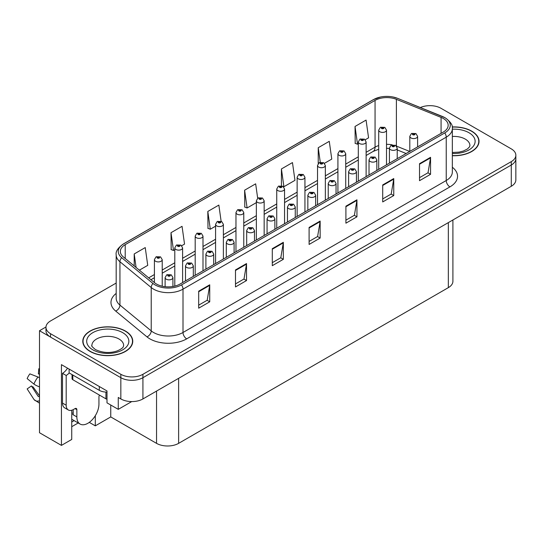 <?xml version="1.0" encoding="UTF-8"?>
<svg xmlns="http://www.w3.org/2000/svg" width="543" height="543" viewBox="0 0 543 543"><rect width="100%" height="100%" fill="white"/><g stroke="black" fill="none" stroke-linecap="round" stroke-linejoin="round"><path stroke-width="0.81" d="M71.737 410.243L71.737 439.443L61.434 445.396L61.434 364.645L106.998 390.953L106.998 402.852L118.265 409.354L118.265 397.456L120.838 398.942A15.618 9.014 0 0 0 142.924 398.942L511.275 186.276A15.618 9.014 0 0 0 515.85 179.903L515.85 158.651A15.618 9.014 0 0 1 511.275 165.024A15.618 9.014 0 0 0 515.85 158.651L515.85 155.25A15.618 9.014 0 0 0 511.275 148.877L440.977 108.288A15.618 9.014 0 0 0 420.37 107.541M131.725 401.582L118.265 409.354M430.524 105.654L429.343 105.654M116.175 283.059L50.54 320.954A15.618 9.014 0 0 0 45.965 327.334A15.618 9.014 0 0 0 50.54 333.707L120.838 374.29A15.618 9.014 0 0 0 142.924 374.29L142.924 377.69L511.275 165.024L142.924 377.69A15.618 9.014 0 0 1 120.838 377.69A15.618 9.014 0 0 0 142.924 377.69L142.924 398.942M61.434 445.396L39.496 432.73L39.496 330.728L120.838 377.69L50.54 337.108A15.618 9.014 0 0 1 45.965 330.728L45.965 327.334M45.979 326.988L39.496 330.728M452.91 219.969L452.91 281.26A15.618 9.014 180 0 1 448.342 287.641L178.627 443.353A15.618 9.014 180 0 1 156.54 443.353L110.752 416.922L110.752 405.017M110.752 416.922L95.296 425.848L95.296 415.721M89.283 422.373L95.296 425.848M71.737 426.696L78.206 422.963M71.737 421.992A16.657 9.618 120 0 0 74.052 420.56M452.339 155.726A24.985 14.423 0 0 0 479.028 141.329A24.985 14.423 0 0 0 471.711 131.134A24.985 14.423 0 0 0 452.197 126.947M125.44 331.047A24.985 14.423 0 0 0 98.215 327.924A24.985 14.423 0 0 0 82.787 341.248A24.985 14.423 0 0 0 90.104 351.45A24.985 14.423 0 0 0 117.336 354.579A24.985 14.423 0 0 0 132.757 341.248A24.985 14.423 0 0 0 125.44 331.047M83.052 342.572A24.985 14.423 0 0 0 82.964 342.952M443.298 118.469A16.657 9.618 180 0 1 448.172 125.263A16.657 9.618 180 0 1 443.298 132.064L180.059 284.043A16.657 9.618 180 0 1 154.64 282.76L123.349 256.961A16.657 9.618 180 0 1 120.342 251.45A16.657 9.618 180 0 1 125.216 244.649L375.057 100.401A16.657 9.618 180 0 1 396.39 99.328L441.072 117.39A16.657 9.618 180 0 1 443.298 118.469M444.771 117.614A18.74 10.819 0 0 0 442.267 116.406L397.585 98.344A18.74 10.819 0 0 0 393.084 97.007A18.74 10.819 0 0 0 380.589 97.007A18.74 10.819 0 0 0 373.584 99.552L123.743 243.8A18.74 10.819 0 0 0 121.646 257.654L152.936 283.453A18.74 10.819 0 0 0 181.532 284.892L444.771 132.92A18.74 10.819 0 0 0 444.771 117.614M198.684 291.184L198.684 308.186L209.727 301.813L209.727 284.81L198.684 291.184M198.684 305.166L207.188 300.259L209.679 285.374A4.161 2.403 -120 0 0 209.727 284.81M207.114 300.299L209.727 301.813M235.492 269.932L235.492 286.935L246.529 280.561L246.529 263.559L235.492 269.932M235.492 283.921L243.997 279.007L246.488 264.122A4.161 2.403 -120 0 0 246.529 263.559M243.922 279.054L246.529 280.561M272.294 248.687L272.294 265.683L283.337 259.31L283.337 242.314L272.294 248.687M272.294 262.669L280.799 257.762L283.29 242.877A4.161 2.403 -120 0 0 283.337 242.314M280.724 257.803L283.337 259.31M419.522 163.687L419.522 180.69L430.558 174.31L430.558 157.314L419.522 163.687M419.522 177.67L428.027 172.762L430.518 157.877A4.161 2.403 -120 0 0 430.558 157.314M427.952 172.803L430.558 174.31M382.713 184.939L382.713 201.935L393.756 195.561L393.756 178.559L382.713 184.939M382.713 198.921L391.218 194.007L393.709 179.129A4.161 2.403 -120 0 0 393.756 178.559M391.143 194.055L393.756 195.561M345.905 206.184L345.905 223.187L356.948 216.813L356.948 199.81L345.905 206.184M345.905 220.173L354.409 215.259L356.907 200.374A4.161 2.403 -120 0 0 356.948 199.81M354.335 215.306L356.948 216.813M309.103 227.436L309.103 244.438L320.146 238.058L320.146 221.062L309.103 227.436M309.103 241.418L317.607 236.51L320.099 221.625A4.161 2.403 -120 0 0 320.146 221.062M317.533 236.551L320.146 238.058M142.924 374.29L511.275 161.624A15.618 9.014 0 0 0 515.85 155.25M181.722 245.721L184.539 244.092L182.048 226.329L171.004 232.703L171.181 249.604M139.368 270.17L147.737 265.344L145.239 247.581L134.202 253.954L134.202 265.907M281.423 168.954L283.914 186.717L294.958 180.344L292.467 162.581L281.423 168.954L281.423 185.72M324.456 163.314L331.766 159.092L329.268 141.329L318.232 147.71L318.232 163.511M365.235 139.768L368.568 137.847L366.077 120.084L355.034 126.458L355.21 143.352M221.123 221.272L218.856 205.084L207.813 211.458L207.989 228.352M257.681 198.236L255.658 183.833L244.615 190.206L244.798 207.1M244.615 190.206L247.113 207.969L256.357 202.627M247.113 207.969L244.615 207.039M283.914 186.717L283.229 186.459M318.232 147.71L320.268 162.255M355.034 126.458L357.525 144.221L358.305 143.766M357.525 144.221L355.034 143.291M207.813 211.458L210.304 229.221L215.578 226.173M210.304 229.221L207.813 228.284M171.004 232.703L173.495 250.466L174.792 249.719M173.495 250.466L171.004 249.536M134.202 253.954L136.096 267.475M132.587 342.952A24.985 14.423 0 0 0 132.499 342.572M478.851 143.033A24.985 14.423 0 0 0 478.77 142.653M162.214 286.202L162.214 259.649A3.903 2.253 180 0 1 159.805 261.733A3.903 2.253 180 0 1 155.549 261.244A3.903 2.253 180 0 1 154.402 259.649L155.963 256.941A2.6 1.568 57.8 0 1 157.348 257.015A1.303 0.753 0 0 0 157.389 258.054A1.303 0.753 0 0 0 159.228 258.054A1.303 0.753 0 0 0 159.228 256.988A1.303 0.753 0 0 0 157.429 256.968L158.827 257.525L157.938 257.735L157.348 257.015M157.959 257.742L157.959 257.301M157.429 256.968A2.6 1.439 -117.9 0 0 156.214 256.791A2.6 1.439 -117.9 0 0 156.099 256.866M157.925 257.728L157.925 257.321M172.925 286.48L172.925 277.602A3.903 2.253 180 0 1 170.516 279.686A3.903 2.253 180 0 1 166.26 279.197A3.903 2.253 180 0 1 165.113 277.602L166.674 274.894A2.6 1.568 57.8 0 1 168.058 274.968A1.303 0.753 0 0 0 168.099 276.007A1.303 0.753 0 0 0 169.939 276.007A1.303 0.753 0 0 0 169.939 274.948A1.303 0.753 0 0 0 168.14 274.928L169.538 275.477L168.649 275.688L168.058 274.968M168.669 275.701L168.669 275.253M168.14 274.928A2.6 1.439 -117.9 0 0 166.925 274.751A2.6 1.439 -117.9 0 0 166.81 274.826M168.649 275.688L168.635 275.274M182.604 282.577L182.604 247.873A3.903 2.253 180 0 1 180.195 249.956A3.903 2.253 180 0 1 175.939 249.468A3.903 2.253 180 0 1 174.792 247.873L176.353 245.164A2.6 1.568 57.8 0 1 177.737 245.239A1.303 0.753 0 0 0 177.778 246.284A1.303 0.753 0 0 0 179.618 246.284A1.303 0.753 0 0 0 179.618 245.219A1.303 0.753 0 0 0 177.819 245.198L179.217 245.748L178.328 245.965L178.348 245.531M177.819 245.198A2.6 1.439 -117.9 0 0 176.604 245.022A2.6 1.439 -117.9 0 0 176.489 245.097M178.314 245.952L177.737 245.239M178.328 245.965L178.314 245.545M202.994 270.808L202.994 236.103A3.903 2.253 180 0 1 200.584 238.187A3.903 2.253 180 0 1 196.328 237.698A3.903 2.253 180 0 1 195.188 236.103L196.742 233.395A2.6 1.568 57.8 0 1 198.127 233.47A1.303 0.753 0 0 0 198.168 234.508A1.303 0.753 0 0 0 200.007 234.508A1.303 0.753 0 0 0 200.007 233.449A1.303 0.753 0 0 0 198.209 233.422L199.607 233.979L198.718 234.189L198.127 233.47M198.738 234.196L198.738 233.755M198.209 233.422A2.6 1.439 -117.9 0 0 196.994 233.246A2.6 1.439 -117.9 0 0 196.878 233.32M198.704 234.182L198.704 233.775M223.383 259.031L223.383 224.327A3.903 2.253 180 0 1 220.974 226.411A3.903 2.253 180 0 1 216.718 225.922A3.903 2.253 180 0 1 215.578 224.327L217.132 221.619A2.6 1.568 57.8 0 1 218.517 221.7A1.303 0.753 0 0 0 218.557 222.739A1.303 0.753 0 0 0 220.397 222.739A1.303 0.753 0 0 0 220.397 221.673A1.303 0.753 0 0 0 218.598 221.653L219.996 222.202L219.114 222.42L218.517 221.7M219.128 222.426L219.128 221.985M218.598 221.653A2.6 1.439 -117.9 0 0 217.383 221.476A2.6 1.439 -117.9 0 0 217.268 221.551M219.094 222.406L219.094 222.006M193.315 276.394L193.315 265.832A3.903 2.253 180 0 1 190.905 267.916A3.903 2.253 180 0 1 186.649 267.428A3.903 2.253 180 0 1 185.502 265.832L187.064 263.124A2.6 1.568 57.8 0 1 188.448 263.199A1.303 0.753 0 0 0 188.489 264.237A1.303 0.753 0 0 0 190.328 264.237A1.303 0.753 0 0 0 190.328 263.172A1.303 0.753 0 0 0 188.53 263.151L189.928 263.708L189.039 263.918L188.448 263.199M189.059 263.925L189.059 263.484M188.53 263.151A2.6 1.439 -117.9 0 0 187.315 262.975A2.6 1.439 -117.9 0 0 187.199 263.05M189.025 263.912L189.025 263.504M213.704 264.617L213.704 254.056A3.903 2.253 180 0 1 211.295 256.14A3.903 2.253 180 0 1 207.039 255.651A3.903 2.253 180 0 1 205.899 254.056L207.453 251.348A2.6 1.568 57.8 0 1 208.838 251.429A1.303 0.753 0 0 0 208.879 252.468A1.303 0.753 0 0 0 210.718 252.468A1.303 0.753 0 0 0 210.718 251.402A1.303 0.753 0 0 0 208.919 251.382L210.317 251.932L209.428 252.149L208.838 251.429M209.449 252.156L209.449 251.714M208.919 251.382A2.6 1.439 -117.9 0 0 207.704 251.205A2.6 1.439 -117.9 0 0 207.589 251.28M209.415 252.135L209.415 251.728M234.094 252.848L234.094 242.287A3.903 2.253 180 0 1 231.685 244.37A3.903 2.253 180 0 1 227.429 243.882A3.903 2.253 180 0 1 226.288 242.287L227.843 239.578A2.6 1.568 57.8 0 1 229.227 239.653A1.303 0.753 0 0 0 229.268 240.692A1.303 0.753 0 0 0 231.108 240.692A1.303 0.753 0 0 0 231.108 239.633A1.303 0.753 0 0 0 229.309 239.606L230.707 240.162L229.825 240.373L229.838 239.938M229.309 239.606A2.6 1.439 -117.9 0 0 228.094 239.429A2.6 1.439 -117.9 0 0 227.979 239.504M229.804 240.366L229.227 239.653M229.825 240.373L229.804 239.958M254.484 241.078L254.484 230.517A3.903 2.253 180 0 1 252.074 232.594A3.903 2.253 180 0 1 247.818 232.105A3.903 2.253 180 0 1 246.678 230.517L248.232 227.802A2.6 1.568 57.8 0 1 249.624 227.884A1.303 0.753 0 0 0 249.658 228.922A1.303 0.753 0 0 0 251.497 228.922A1.303 0.753 0 0 0 251.497 227.856A1.303 0.753 0 0 0 249.699 227.836L250.947 228.175L250.214 228.603L250.228 228.169M249.699 227.836A2.6 1.439 -117.9 0 0 248.484 227.66A2.6 1.439 -117.9 0 0 248.368 227.734M250.194 228.589L249.624 227.884M250.214 228.603L250.194 228.189M76.855 409.673L75.015 408.614A2.6 1.5 -60 0 1 76.319 408.485A2.6 1.5 -60 0 1 76.855 409.673L76.855 416.902A15.618 9.014 120 0 0 80.093 424.049A15.618 9.014 120 0 0 87.898 423.275A15.618 9.014 120 0 0 98.941 404.148L98.941 396.926A2.6 1.5 -60 0 1 99.478 395.107M73.176 414.35L72.81 414.56L73.176 414.777L73.176 409.666M72.81 414.56A15.618 9.014 -60 0 1 73.176 411.085M39.496 396.275A5.729 4.554 -37.9 0 0 39.334 396.329L38.682 396.539A0.523 0.414 142.1 0 1 38.186 396.41L31.426 385.951A7.14 4.12 120 0 0 33.055 386.887L39.496 395.827M39.496 374.351A7.14 4.12 120 0 0 38.377 373.903L39.496 373.964M31.426 385.951L27.15 388.91L33.91 399.37A5.729 4.554 -37.9 0 0 34.094 399.628A5.729 4.554 -37.9 0 0 39.334 400.822L39.496 400.768M39.496 377.772A5.729 1.066 37.7 0 0 37.983 377.005L29.885 373.869A11.973 6.91 120 0 0 27.15 378.614L33.91 384.057A5.729 1.066 -157.7 0 0 39.334 386.792L39.496 386.854M39.496 368.758L38.804 368.724L38.377 373.903M75.015 408.614L73.543 409.463A10.412 6.014 -60 0 1 68.337 409.979L64.658 407.854A10.412 6.014 -60 0 1 62.499 403.089L62.499 373.34A10.412 6.014 120 0 0 67.522 368.161M69.212 372.96A10.412 6.014 -60 0 1 66.185 375.464L62.499 373.34M68.337 409.979A10.412 6.014 -60 0 1 66.185 405.214L66.185 375.464M99.308 386.514L99.308 390.336A10.412 6.007 0 0 0 106.998 392.094M69.124 369.084L69.124 372.912L99.308 390.336M452.217 127.096A24.727 14.274 180 0 1 471.528 131.236A24.727 14.274 180 0 1 478.77 141.329A24.727 14.274 180 0 1 452.339 155.569M125.257 331.155A24.727 14.274 180 0 1 132.499 341.248A24.727 14.274 180 0 1 117.234 354.436A24.727 14.274 180 0 1 90.287 351.341A24.727 14.274 180 0 1 83.052 341.248A24.727 14.274 180 0 1 98.31 328.06A24.727 14.274 180 0 1 125.257 331.155M106.998 399.207A2.6 1.5 180 0 1 105.933 398.834L72.81 379.713A2.6 1.5 180 0 1 72.043 378.647L72.043 374.595M243.773 247.262L243.773 212.557A3.903 2.253 180 0 1 241.364 214.641A3.903 2.253 180 0 1 237.108 214.152A3.903 2.253 180 0 1 235.967 212.557L237.522 209.849A2.6 1.568 57.8 0 1 238.913 209.924A1.303 0.753 0 0 0 238.947 210.962A1.303 0.753 0 0 0 240.787 210.962A1.303 0.753 0 0 0 240.787 209.903A1.303 0.753 0 0 0 238.988 209.876L240.393 210.433L239.504 210.643L238.913 209.924M239.517 210.657L239.517 210.209M238.988 209.876A2.6 1.439 -117.9 0 0 237.773 209.707A2.6 1.439 -117.9 0 0 237.658 209.774M239.504 210.643L239.483 210.229M264.163 235.486L264.163 200.788A3.903 2.253 180 0 1 261.753 202.865A3.903 2.253 180 0 1 257.497 202.376A3.903 2.253 180 0 1 256.357 200.788L257.911 198.073A2.6 1.568 57.8 0 1 259.303 198.154A1.303 0.753 0 0 0 259.337 199.193A1.303 0.753 0 0 0 261.183 199.193A1.303 0.753 0 0 0 261.183 198.127A1.303 0.753 0 0 0 259.384 198.107L260.626 198.446L259.893 198.874L259.907 198.439M259.384 198.107A2.6 1.439 -117.9 0 0 258.163 197.93A2.6 1.439 -117.9 0 0 258.047 198.005M259.88 198.46L259.893 198.874L259.303 198.154M284.552 223.716L284.552 189.012A3.903 2.253 180 0 1 282.143 191.095A3.903 2.253 180 0 1 277.887 190.607A3.903 2.253 180 0 1 276.747 189.012L278.301 186.303A2.6 1.568 57.8 0 1 279.693 186.378A1.303 0.753 0 0 0 279.733 187.416A1.303 0.753 0 0 0 281.573 187.416A1.303 0.753 0 0 0 281.573 186.358A1.303 0.753 0 0 0 279.774 186.337L281.016 186.677L280.283 187.097L280.297 186.67M279.774 186.337A2.6 1.439 -117.9 0 0 278.552 186.161A2.6 1.439 -117.9 0 0 278.437 186.235M280.269 187.091L279.693 186.378M280.283 187.097L280.269 186.683M274.873 229.302L274.873 218.741A3.903 2.253 180 0 1 272.464 220.825A3.903 2.253 180 0 1 268.208 220.336A3.903 2.253 180 0 1 267.068 218.741L268.622 216.033A2.6 1.568 57.8 0 1 270.014 216.107A1.303 0.753 0 0 0 270.047 217.146A1.303 0.753 0 0 0 271.894 217.146A1.303 0.753 0 0 0 271.894 216.087A1.303 0.753 0 0 0 270.088 216.06L271.493 216.616L270.604 216.827L270.618 216.392M270.088 216.06A2.6 1.439 -117.9 0 0 268.873 215.89A2.6 1.439 -117.9 0 0 268.758 215.958M270.584 216.82L270.014 216.107M270.604 216.827L270.584 216.413M295.263 217.533L295.263 206.971A3.903 2.253 180 0 1 292.853 209.048A3.903 2.253 180 0 1 288.598 208.566A3.903 2.253 180 0 1 287.457 206.971L289.012 204.263A2.6 1.568 57.8 0 1 290.403 204.338A1.303 0.753 0 0 0 290.444 205.376A1.303 0.753 0 0 0 292.283 205.376A1.303 0.753 0 0 0 292.283 204.311A1.303 0.753 0 0 0 290.485 204.29L291.883 204.847L290.994 205.057L290.403 204.338M291.007 205.064L291.007 204.623M290.485 204.29A2.6 1.439 -117.9 0 0 289.263 204.114A2.6 1.439 -117.9 0 0 289.147 204.188M290.994 205.057L290.98 204.643M315.653 205.756L315.653 195.195A3.903 2.253 180 0 1 313.243 197.279A3.903 2.253 180 0 1 308.994 196.79A3.903 2.253 180 0 1 307.847 195.195L309.408 192.487A2.6 1.568 57.8 0 1 310.793 192.561A1.303 0.753 0 0 0 310.834 193.6A1.303 0.753 0 0 0 312.673 193.6A1.303 0.753 0 0 0 312.673 192.541A1.303 0.753 0 0 0 310.874 192.521L312.273 193.07L311.383 193.288L310.793 192.561M311.397 193.294L311.397 192.853M310.874 192.521A2.6 1.439 -117.9 0 0 309.653 192.344A2.6 1.439 -117.9 0 0 309.544 192.419M311.383 193.288L311.37 192.867M304.942 211.94L304.942 177.242A3.903 2.253 180 0 1 302.532 179.326A3.903 2.253 180 0 1 298.283 178.837A3.903 2.253 180 0 1 297.136 177.242L298.698 174.534A2.6 1.568 57.8 0 1 300.082 174.608A1.303 0.753 0 0 0 300.123 175.647A1.303 0.753 0 0 0 301.962 175.647A1.303 0.753 0 0 0 301.962 174.588A1.303 0.753 0 0 0 300.164 174.561L301.413 174.9L300.673 175.328L300.686 174.894M300.164 174.561A2.6 1.439 -117.9 0 0 298.942 174.384A2.6 1.439 -117.9 0 0 298.833 174.459M300.659 175.321L300.082 174.608M300.673 175.328L300.659 174.914M325.338 200.17L325.338 165.466A3.903 2.253 180 0 1 322.929 167.549A3.903 2.253 180 0 1 318.673 167.061A3.903 2.253 180 0 1 317.526 165.466L319.087 162.757A2.6 1.568 57.8 0 1 320.472 162.839A1.303 0.753 0 0 0 320.513 163.877A1.303 0.753 0 0 0 322.352 163.877A1.303 0.753 0 0 0 322.352 162.812A1.303 0.753 0 0 0 320.553 162.791L321.951 163.341L321.062 163.558L320.472 162.839M321.083 163.565L321.083 163.124M320.553 162.791A2.6 1.439 -117.9 0 0 319.338 162.615A2.6 1.439 -117.9 0 0 319.223 162.69M321.062 163.558L321.049 163.138M345.728 188.401L345.728 153.696A3.903 2.253 180 0 1 343.319 155.78A3.903 2.253 180 0 1 339.063 155.291A3.903 2.253 180 0 1 337.916 153.696L339.477 150.988A2.6 1.568 57.8 0 1 340.861 151.063A1.303 0.753 0 0 0 340.902 152.101A1.303 0.753 0 0 0 342.742 152.101A1.303 0.753 0 0 0 342.742 151.042A1.303 0.753 0 0 0 340.943 151.015L342.341 151.572L341.452 151.782L340.861 151.063M341.472 151.796L341.472 151.348M340.943 151.015A2.6 1.439 -117.9 0 0 339.728 150.839A2.6 1.439 -117.9 0 0 339.613 150.913M341.452 151.782L341.438 151.368M366.118 176.624L366.118 141.927A3.903 2.253 180 0 1 363.708 144.004A3.903 2.253 180 0 1 359.452 143.515A3.903 2.253 180 0 1 358.305 141.927L359.866 139.212A2.6 1.568 57.8 0 1 361.251 139.293A1.303 0.753 0 0 0 361.292 140.332A1.303 0.753 0 0 0 363.131 140.332A1.303 0.753 0 0 0 363.131 139.266A1.303 0.753 0 0 0 361.333 139.246L362.731 139.802L361.842 140.013L361.251 139.293M361.862 140.019L361.862 139.578M361.333 139.246A2.6 1.439 -117.9 0 0 360.118 139.069A2.6 1.439 -117.9 0 0 360.002 139.144M361.828 139.999L361.828 139.599M386.507 164.855L386.507 130.15A3.903 2.253 180 0 1 384.098 132.234A3.903 2.253 180 0 1 379.842 131.745A3.903 2.253 180 0 1 378.702 130.15L380.256 127.442A2.6 1.568 57.8 0 1 381.641 127.517A1.303 0.753 0 0 0 381.681 128.555A1.303 0.753 0 0 0 383.521 128.555A1.303 0.753 0 0 0 383.521 127.496A1.303 0.753 0 0 0 381.722 127.476L383.12 128.026L382.238 128.236L382.252 127.802M381.722 127.476A2.6 1.439 -117.9 0 0 380.507 127.3A2.6 1.439 -117.9 0 0 380.392 127.374M382.218 128.229L381.641 127.517M382.238 128.236L382.218 127.822M336.049 193.987L336.049 183.425A3.903 2.253 180 0 1 333.633 185.509A3.903 2.253 180 0 1 329.384 185.02A3.903 2.253 180 0 1 328.237 183.425L329.798 180.717A2.6 1.568 57.8 0 1 331.182 180.792A1.303 0.753 0 0 0 331.223 181.83A1.303 0.753 0 0 0 333.063 181.83A1.303 0.753 0 0 0 333.063 180.771A1.303 0.753 0 0 0 331.264 180.744L332.662 181.301L331.773 181.511L331.182 180.792M331.793 181.518L331.793 181.077M331.264 180.744A2.6 1.439 -117.9 0 0 330.049 180.568A2.6 1.439 -117.9 0 0 329.934 180.643M331.773 181.511L331.759 181.097M356.439 182.217L356.439 171.649A3.903 2.253 180 0 1 354.029 173.733A3.903 2.253 180 0 1 349.773 173.244A3.903 2.253 180 0 1 348.626 171.649L350.187 168.941A2.6 1.568 57.8 0 1 351.572 169.022A1.303 0.753 0 0 0 351.613 170.061A1.303 0.753 0 0 0 353.452 170.061A1.303 0.753 0 0 0 353.452 168.995A1.303 0.753 0 0 0 351.654 168.975L353.052 169.525L352.163 169.742L352.183 169.307M351.654 168.975A2.6 1.439 -117.9 0 0 350.439 168.798A2.6 1.439 -117.9 0 0 350.323 168.873M352.149 169.728L351.572 169.022M352.163 169.742L352.149 169.321M376.828 170.441L376.828 159.88A3.903 2.253 180 0 1 374.419 161.963A3.903 2.253 180 0 1 370.163 161.475A3.903 2.253 180 0 1 369.016 159.88L370.577 157.171A2.6 1.568 57.8 0 1 371.962 157.246A1.303 0.753 0 0 0 372.003 158.284A1.303 0.753 0 0 0 373.842 158.284A1.303 0.753 0 0 0 373.842 157.226A1.303 0.753 0 0 0 372.043 157.198L373.441 157.755L372.552 157.965L372.573 157.531M372.043 157.198A2.6 1.439 -117.9 0 0 370.828 157.029A2.6 1.439 -117.9 0 0 370.713 157.097M372.539 157.959L371.962 157.246M372.552 157.965L372.539 157.551M397.218 158.671L397.218 148.11A3.903 2.253 180 0 1 394.809 150.187A3.903 2.253 180 0 1 390.553 149.698A3.903 2.253 180 0 1 389.412 148.11L390.967 145.395A2.6 1.568 57.8 0 1 392.351 145.476A1.303 0.753 0 0 0 392.392 146.515A1.303 0.753 0 0 0 394.232 146.515A1.303 0.753 0 0 0 394.232 145.449A1.303 0.753 0 0 0 392.433 145.429L393.682 145.768L392.949 146.196L392.962 145.762M392.433 145.429A2.6 1.439 -117.9 0 0 391.218 145.252A2.6 1.439 -117.9 0 0 391.103 145.327M392.928 146.182L392.351 145.476M392.949 146.196L392.928 145.782M417.608 146.895L417.608 136.334A3.903 2.253 180 0 1 415.198 138.417A3.903 2.253 180 0 1 410.942 137.929A3.903 2.253 180 0 1 409.802 136.334L411.356 133.626A2.6 1.568 57.8 0 1 412.748 133.7A1.303 0.753 0 0 0 412.782 134.739A1.303 0.753 0 0 0 414.621 134.739A1.303 0.753 0 0 0 414.621 133.68A1.303 0.753 0 0 0 412.823 133.659L414.228 134.209L413.338 134.42L412.748 133.7M413.352 134.433L413.352 133.992M412.823 133.659A2.6 1.439 -117.9 0 0 411.608 133.483A2.6 1.439 -117.9 0 0 411.492 133.558M413.338 134.42L413.318 134.006M511.275 186.276L511.275 161.624M120.838 398.942L120.838 374.29M178.627 443.353L178.627 378.328M448.342 287.641L448.342 222.61M156.54 443.353L156.54 391.082M452.339 167.251A26.023 15.028 180 0 1 449.923 186.894L186.683 338.866A5.206 3.007 60 0 1 183.005 332.492L446.237 180.514A20.817 12.021 0 0 0 452.339 172.016L452.339 128.664A20.817 12.021 180 0 1 446.237 137.169A5.206 3.007 -120 0 0 444.771 132.92M186.683 338.866A26.023 15.028 180 0 1 149.882 338.866A26.023 15.028 180 0 1 146.963 336.864L115.679 311.064A26.023 15.028 180 0 1 116.175 293.43M153.56 332.492A20.817 12.021 0 0 0 183.005 332.492L183.005 289.147A20.817 12.021 180 0 1 151.226 287.539L119.942 261.74A20.817 12.021 180 0 1 116.175 254.85L116.175 298.195A20.817 12.021 0 0 0 119.942 305.091L151.226 330.891A20.817 12.021 0 0 0 153.56 332.492M380.589 97.007L373.19 99.722A5.206 3.007 60 0 1 373.584 99.552M123.743 243.8A5.206 3.007 -120 0 0 123.349 243.963C117.919 247.893 115.53 251.518 116.175 254.85M121.646 257.654A5.206 3.482 129.5 0 0 119.942 261.74L119.942 305.091A5.206 3.482 -50.5 0 1 115.679 311.064M152.936 283.453A5.206 3.482 129.5 0 0 151.226 287.539L151.226 330.891A5.206 3.482 -50.5 0 1 146.963 336.864M181.532 284.892A5.206 3.007 60 0 1 183.005 289.147L446.237 137.169L446.237 180.514A5.206 3.007 60 0 0 449.923 186.894M50.54 333.707L50.54 337.108M125.216 244.649L125.216 258.502M441.072 117.39L441.072 133.347M396.39 99.328L396.39 146.006M409.707 151.456L396.485 146.115M392.284 144.866A16.657 9.618 0 0 0 386.507 144.336M378.702 145.565A16.657 9.618 0 0 0 375.057 147.153L366.118 152.318M375.057 100.401L375.057 147.153A9.367 5.41 60 0 1 373.116 151.443L366.118 155.488M358.305 156.825L345.728 164.088M337.916 168.595L325.338 175.864M317.526 180.371L304.942 187.634M297.136 192.141L284.552 199.403M276.747 203.917L264.163 211.179M256.357 215.686L243.773 222.949M235.967 227.456L223.383 234.725M215.578 239.232L202.994 246.495M195.188 251.002L182.604 258.264M174.792 262.778L162.214 270.041M154.402 274.548L148.68 277.853M406.137 153.52L398.25 150.33A9.367 4.385 -68 0 1 397.218 149.474M309.103 227.972L320.099 221.625M345.905 206.727L356.907 200.374M382.713 185.475L393.709 179.129M419.522 164.224L430.518 157.877M272.294 249.223L283.29 242.877M235.492 270.475L246.488 264.122M198.684 291.727L209.679 285.374M76.855 416.902L73.176 414.777M37.983 377.005A17.804 10.283 120 0 0 33.91 384.057M39.496 386.392A16.317 9.421 120 0 0 39.334 386.792M66.185 405.214L62.499 403.089M452.339 152.502L459.134 152.121L463.383 151.029L467.496 148.938L469.546 146.807L469.919 145.585A15.876 9.163 0 0 0 465.27 139.103A15.876 9.163 0 0 0 452.339 136.469M452.339 129.2A21.082 12.17 180 0 1 468.948 132.723A21.082 12.17 180 0 1 473.177 146.44A21.082 12.17 180 0 1 452.339 153.465M123.648 345.497A15.876 9.163 0 0 0 118.998 339.015A15.876 9.163 0 0 0 101.697 337.033A15.876 9.163 0 0 0 91.896 345.497C91.075 345.626 92.269 346.991 95.466 349.597C102.695 352.923 109.91 353.378 117.112 350.948C124.666 347.635 123.091 346.278 123.648 345.497M122.677 332.642A21.082 12.17 180 0 1 122.677 349.855A21.082 12.17 180 0 1 92.867 349.855A21.082 12.17 180 0 1 92.867 332.642A21.082 12.17 180 0 1 122.677 332.642M105.933 398.834L105.933 392.08M72.81 379.713L72.81 375.037M452.339 128.664C453.045 125.426 450.649 121.802 445.165 117.783L397.748 98.392L393.084 97.007M373.19 99.722L123.349 243.963M398.25 150.33L397.218 149.943M389.412 148.388L386.507 148.3M378.702 149.271L373.116 151.443M358.305 159.995L345.728 167.258M337.916 171.764L325.338 179.027M317.526 183.541L304.942 190.803M297.136 195.31L284.552 202.573M276.747 207.08L264.163 214.349M256.357 218.856L243.773 226.119M235.967 230.626L223.383 237.895M215.578 242.402L202.994 249.665M195.188 254.172L182.604 261.434M174.792 265.941L162.214 273.21M154.402 277.717L150.947 279.713M162.214 259.649L160.531 256.859L156.214 256.791M154.402 282.57L154.402 259.649M172.925 277.602L171.242 274.819L166.925 274.751M165.113 286.684L165.113 277.602M182.604 247.873L180.921 245.09L176.604 245.022M174.792 286.093L174.792 247.873M202.994 236.103L201.31 233.32L196.994 233.246M195.188 275.315L195.188 236.103M223.383 224.327L221.7 221.544L217.383 221.476M215.578 263.538L215.578 224.327M193.315 265.832L191.631 263.043L187.315 262.975M185.502 280.901L185.502 265.832M213.704 254.056L212.021 251.273L207.704 251.205M205.899 269.131L205.899 254.056M234.094 242.287L232.411 239.504L228.094 239.429M226.288 257.355L226.288 242.287M254.484 230.517L252.8 227.727L248.484 227.66M246.678 245.585L246.678 230.517M80.093 424.049L71.737 419.23M39.496 403.198L34.094 399.628M478.77 141.329L478.77 143.406M132.499 341.248L132.499 343.325M83.052 341.248L83.052 343.325M243.773 212.557L242.09 209.774L237.773 209.707M235.967 251.769L235.967 212.557M264.163 200.788L262.479 197.998L258.163 197.93M256.357 239.992L256.357 200.788M284.552 189.012L282.869 186.229L278.552 186.161M276.747 228.223L276.747 189.012M274.873 218.741L273.19 215.958L268.873 215.89M267.068 233.809L267.068 218.741M295.263 206.971L293.58 204.182L289.263 204.114M287.457 222.039L287.457 206.971M315.653 195.195L313.976 192.412L309.653 192.344M307.847 210.27L307.847 195.195M304.942 177.242L303.265 174.459L298.942 174.384M297.136 216.453L297.136 177.242M325.338 165.466L323.655 162.683L319.338 162.615M317.526 204.677L317.526 165.466M345.728 153.696L344.045 150.913L339.728 150.839M337.916 192.908L337.916 153.696M366.118 141.927L364.434 139.137L360.118 139.069M358.305 181.131L358.305 141.927M386.507 130.15L384.824 127.367L380.507 127.3M378.702 169.362L378.702 130.15M336.049 183.425L334.366 180.643L330.049 180.568M328.237 198.494L328.237 183.425M356.439 171.649L354.755 168.866L350.439 168.798M348.626 186.724L348.626 171.649M376.828 159.88L375.145 157.097L370.828 157.029M369.016 174.948L369.016 159.88M397.218 148.11L395.535 145.32L391.218 145.252M389.412 163.178L389.412 148.11M417.608 136.334L415.924 133.551L411.608 133.483M409.802 151.402L409.802 136.334"/></g></svg>
